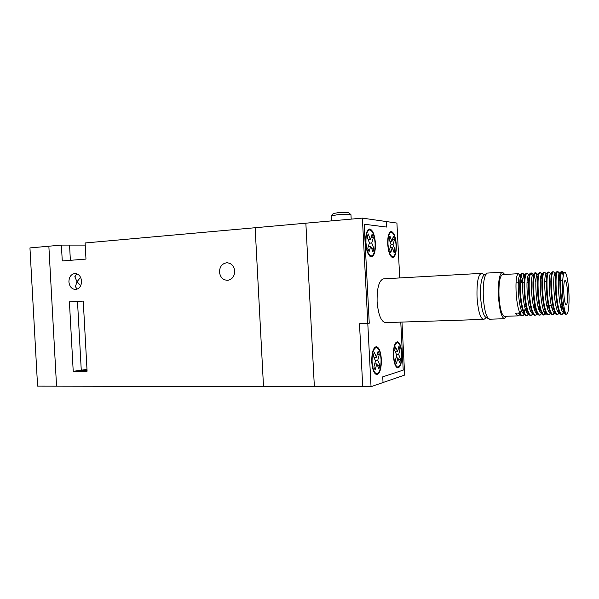 <?xml version="1.0" encoding="UTF-8"?>
<svg xmlns="http://www.w3.org/2000/svg" width="599" height="599" viewBox="0 0 599 599"><rect width="100%" height="100%" fill="white"/><g stroke="black" fill="none" stroke-linecap="round" stroke-linejoin="round"><path stroke-width="0.9" d="M399.72 277.943L396.92 223.068L386.183 221.533L386.467 227.051L364.17 224.228L369.254 323.235L367.793 323.467L371.043 386.669L362.732 386.662L359.49 323.737L367.793 323.467L359.49 323.737L362.732 386.662L314.363 386.58L305.857 223.18L314.363 386.58L263.508 386.497L255.144 227.732L263.508 386.497L56.553 386.168L48.856 246.219L29.95 247.919L37.587 386.138L56.553 386.168L48.856 246.219L61.398 245.096L62.266 260.962L85.979 259.082L85.103 242.969L362.38 218.118L386.183 221.533L386.467 227.051L364.17 224.228L369.254 323.235L367.793 323.467L362.38 218.118M219.481 272.051C220.252 277.427 223.008 280.175 227.755 280.302C232.232 279.381 234.553 276.296 234.718 271.048C233.984 265.799 231.319 263.043 226.714 262.774C222.072 263.575 219.661 266.667 219.481 272.051M80.715 285.641L77.001 281.74L75.429 286.547L77.054 289.197M68.907 281.912C69.566 286.779 71.858 289.302 75.773 289.474C79.517 288.696 81.449 285.895 81.561 281.081C80.917 276.281 78.671 273.758 74.838 273.503C71.004 274.222 69.027 277.03 68.907 281.912M86.99 369.448L80.026 370.511L87.057 370.646M69.409 301.829L83.254 301.102L69.409 301.829L73.22 371.32L86.99 369.396M76.597 273.713L74.905 276.903L77.001 281.74L80.588 277.322M83.254 301.095L87.087 371.208L73.22 371.32M85.215 245.096L61.398 245.096M331.232 215.767L333.216 213.566L337.963 212.69C343.601 212.241 347.15 212.211 348.603 212.608L350.917 214.659C349.06 214.172 344.492 214.217 337.23 214.786L331.127 215.895L331.397 220.896M403.217 370.137L400.768 322.112L403.217 370.137L382.746 376.838L403.217 370.137M371.043 386.669L383.038 382.536L382.746 376.838L383.038 382.536L404.669 375.071L401.966 322.067M319.589 221.952L335.65 220.514M381.353 359.303C381.458 368.595 379.901 373.679 376.674 374.562C374.016 373.739 372.383 369.531 371.762 361.931C371.687 352.586 373.237 347.495 376.419 346.664C379.115 347.51 380.762 351.725 381.353 359.303M381.061 359.385C380.507 352.279 378.965 348.326 376.442 347.532C373.454 348.311 372.001 353.081 372.076 361.841C372.653 368.969 374.188 372.915 376.674 373.694C379.699 372.863 381.159 368.093 381.061 359.385M401.862 353.702C401.974 362.35 400.634 367.09 397.818 367.921C395.46 367.157 394 363.189 393.431 356.008C393.333 347.308 394.666 342.568 397.444 341.774C399.833 342.568 401.308 346.544 401.862 353.702M401.6 353.769C401.083 347.061 399.705 343.332 397.466 342.591C394.861 343.332 393.603 347.779 393.7 355.933C394.232 362.665 395.602 366.386 397.818 367.105C400.454 366.326 401.712 361.878 401.6 353.769M387.71 244.197C388.407 252.269 390.084 256.731 392.742 257.577C395.273 256.851 396.463 252.606 396.306 244.841C395.632 236.807 393.947 232.345 391.252 231.454C388.751 232.15 387.568 236.395 387.71 244.197M396.044 244.819C395.415 237.286 393.835 233.108 391.304 232.27C388.961 232.921 387.853 236.904 387.987 244.22C388.639 251.782 390.211 255.968 392.704 256.761C395.078 256.087 396.186 252.104 396.044 244.819M365.63 242.558C366.393 251.176 368.288 255.938 371.32 256.851C374.203 256.08 375.566 251.558 375.408 243.284C374.675 234.703 372.765 229.934 369.695 228.983C366.85 229.717 365.495 234.246 365.63 242.558M375.109 243.261C374.42 235.212 372.63 230.742 369.755 229.851C367.09 230.548 365.817 234.786 365.944 242.58C366.663 250.659 368.437 255.129 371.283 255.983C373.978 255.264 375.259 251.018 375.109 243.261M370.422 239.637L372.069 234.276L373.372 237.653L371.732 243.007L373.933 248.652L372.967 251.857L370.759 246.211L369.096 251.67L367.756 248.293L369.433 242.835L367.18 237.092L368.183 233.887L370.422 239.637L368.243 239.802M370.976 237.84L373.372 237.653M369.328 243.194L371.732 243.007M371.777 248.81L373.933 248.652M368.34 246.391L370.759 246.211M389.927 236.066L391.911 241.442L393.341 236.403L394.494 239.563L393.071 244.602L395.018 249.88L394.179 252.89L392.225 247.604L390.773 252.726L389.597 249.566L391.05 244.444L389.058 239.068L389.927 236.066M389.986 241.584L391.911 241.442M390.106 247.761L392.225 247.604M393.116 250.015L395.018 249.88M390.967 244.751L393.071 244.602M392.397 239.727L394.494 239.563M398.425 359.288L400.604 359.265L398.687 354.571L396.493 354.601M398.23 349L400.08 348.97L398.687 354.571M395.347 351.8L397.541 351.763L398.941 346.162L400.08 348.97M395.999 357.94L397.856 357.91L396.441 363.608L395.28 360.808L396.703 355.11L394.741 350.34L395.595 346.986L397.541 351.763M397.856 357.91L399.788 362.605L400.604 359.265M377.415 365.285L379.916 365.263L377.752 360.291L375.244 360.321M377.265 354.323L379.354 354.294L377.752 360.291M373.941 357.356L376.464 357.318L378.074 351.313L379.354 354.294M374.697 363.9L376.793 363.878L375.169 369.987L373.858 367.022L375.498 360.905L373.282 355.851L374.255 352.257L376.464 357.318M376.793 363.878L378.972 368.849L379.916 365.263M484.554 318.938L483.333 319.417C480.113 317.964 478.009 310.507 477.021 297.044C476.684 282.443 478.197 274.544 481.566 273.346L484.591 274.769M385.659 322.606L385.202 322.621C380.882 321.281 378.179 314.228 377.108 301.462C376.928 287.595 379.122 280.055 383.682 278.842L481.229 273.369M486.538 273.496L484.194 275.031C481.446 277.15 480.241 284.428 480.585 296.857C481.379 308.26 483.123 315.096 485.826 317.365L489.825 319.2M502.217 272.186L487.152 273.084C484.209 275.36 482.921 283.26 483.296 296.767C484.157 309.174 486.029 316.594 488.926 319.027M563.809 292.993C564.265 300.181 565.059 304.18 566.182 304.996C567.343 304.322 567.792 300.121 567.53 292.387C567.088 285.236 566.295 281.238 565.156 280.377C564.003 281.006 563.554 285.206 563.809 292.993M524.207 275.353L522.762 273.451C520.591 274.477 519.887 281.68 520.643 295.075C521.841 307.369 523.818 314.205 526.573 315.583L528.108 314.58M526.259 315.591L525.143 315.216C522.702 312.431 520.995 305.73 520.014 295.105C519.273 282.788 519.865 275.607 521.774 273.563L522.553 273.466M522.358 273.548C523.092 273.9 523.803 275.503 524.469 278.34M521.579 282.578L520.771 278.236M519.932 275.547L518.472 273.691C516.248 274.709 515.514 281.904 516.256 295.27C517.461 307.542 519.46 314.363 522.268 315.725L523.848 314.7M518.255 273.698L502.643 274.559C499.873 275.63 498.653 282.788 498.989 296.033C499.851 308.238 501.618 315.007 504.283 316.339L504.568 316.324M563.532 273.923L562.214 271.287C560.559 272.298 560.147 279.628 560.978 293.293C562.154 305.842 563.899 312.82 566.212 314.243L567.118 313.794M565.823 314.25L565.052 314.018C562.918 311.487 561.345 304.591 560.327 293.323C559.511 280.339 559.87 273.009 561.405 271.34L562.214 271.287M561.825 271.459L563.217 275.33M559.953 278.475C559.339 274.439 558.672 272.156 557.954 271.624L557.759 271.534C556.037 272.545 555.595 279.86 556.419 293.495C557.594 306.014 559.361 312.978 561.735 314.393L562.903 313.614M561.345 314.408L560.544 314.153C558.373 311.6 556.785 304.719 555.767 293.525C554.959 280.617 555.348 273.301 556.928 271.587L557.587 271.542M558.755 275.3L559.608 280.661M555.468 277.996L554.652 274.162M553.648 271.983L553.319 271.774C551.537 272.792 551.058 280.092 551.874 293.69C553.057 306.186 554.854 313.135 557.272 314.542L558.485 313.741M556.898 314.557L556.052 314.295C553.85 311.705 552.241 304.846 551.23 293.72C550.429 280.894 550.848 273.593 552.473 271.834L553.139 271.789M549.253 272.238L548.894 272.021C547.059 273.032 546.55 280.325 547.351 293.892C548.534 306.359 550.361 313.292 552.832 314.692L554.786 312.364M552.465 314.707L551.582 314.43C549.343 311.809 547.718 304.973 546.707 293.922C545.921 281.163 546.363 273.885 548.033 272.081L548.714 272.028M544.88 272.493L544.491 272.26C542.604 273.279 542.058 280.549 542.851 294.094C544.034 306.531 545.891 313.449 548.407 314.842L549.71 313.988M548.048 314.857L547.134 314.557C544.85 311.914 543.211 305.101 542.215 294.124C541.429 281.44 541.9 274.177 543.607 272.328L544.304 272.268M542.155 277.165L541.481 274.619M540.523 272.747L540.111 272.5C538.164 273.518 537.58 280.781 538.374 294.289C539.557 306.703 541.436 313.599 544.004 314.992L545.771 313.322M543.652 315.007L542.694 314.692C540.388 312.019 538.733 305.228 537.737 294.319C536.959 281.71 537.453 274.462 539.205 272.582L539.916 272.515M541.114 275.48L541.953 279.404M536.187 273.002L535.746 272.74C533.739 273.758 533.132 281.006 533.911 294.491C535.102 306.868 537.004 313.756 539.617 315.141L541.009 314.228M539.272 315.149L538.276 314.827C535.933 312.124 534.271 305.355 533.275 294.513C532.511 281.979 533.028 274.754 534.825 272.83L535.551 272.755M535.341 272.859C536.127 273.316 536.861 275.368 537.543 279.014M533.387 276.925L532.803 274.978M531.867 273.256L531.395 272.979C529.336 273.998 528.7 281.231 529.471 294.686C530.662 307.04 532.586 313.906 535.251 315.291L536.689 314.348M534.914 315.299L533.881 314.954C531.508 312.229 529.823 305.483 528.835 294.708C528.078 282.249 528.618 275.038 530.459 273.069L531.201 272.994M530.991 273.092L532.421 275.69M527.569 273.511L527.068 273.219C524.956 274.237 524.282 281.455 525.046 294.88C526.244 307.205 528.198 314.056 530.901 315.433L532.391 314.468M530.579 315.448L529.501 315.089C527.09 312.334 525.398 305.602 524.417 294.91C523.668 282.518 524.23 275.323 526.109 273.316L526.865 273.226M566.721 314.131L567.747 312.7C568.578 310.02 569.013 305.49 569.05 299.118C569.087 286.037 566.684 271.167 564.595 272.485C563.824 272.934 563.247 275.076 562.858 278.909C563.075 275.308 563.487 273.354 564.086 273.032L564.131 272.987M563.464 312.453L563.689 311.802M559.039 312.626L559.226 312.086M558.874 311.195L558.523 312.334M555.887 314.138L554.105 312.528L552.645 314.655M547.239 307.414L547.456 305.715M545.614 312.139L543.825 314.954M538.523 308.388L538.853 306.044M536.869 312.7L536.652 313.27M534.188 308.829L534.578 306.209M533.971 306.231L533.799 307.504M532.526 312.97L532.331 313.442M504.702 274.447L502.524 272.171C499.439 273.361 498.076 281.335 498.45 296.101C499.416 309.705 501.385 317.253 504.351 318.728L506.627 316.257M566.924 313.928C564.295 316.414 561.278 291.279 562.858 278.909M521.954 315.74L520.793 315.344L519.228 313L515.544 313.187L517.978 315.875L519.603 314.812M520.202 313.689L521.302 310.035M525.196 308.478L524.17 312.753M564.969 311.218L564.453 312.057M563.966 312.431L563.082 312.244C558.785 309.885 556.673 273.129 559.601 273.279L561.008 271.766M559.915 273.346L560.387 274.013M561.944 305.497L561.338 308.927M559.466 312.603L558.59 312.386C554.217 309.945 552.128 273.481 555.131 273.526L556.516 272.028M554.105 312.528C549.657 309.997 547.606 273.833 550.683 273.773L552.046 272.298M549.133 272.133L551.439 274.282M553.057 306.71L552.458 309.616M551.417 314.273L549.65 312.671C545.127 310.057 543.098 274.185 546.258 274.013L547.591 272.56M546.954 314.4L545.202 312.805C540.612 310.11 538.613 274.529 541.84 274.252L540.395 272.635M544.244 307.774C543.727 310.537 543.038 312.281 542.185 313.015M541.631 313.255L540.785 312.948C536.12 310.17 534.151 274.874 537.453 274.499L538.741 273.092M539.864 308.26L539.287 310.537M537.221 313.404L536.375 313.082C531.65 310.222 529.711 275.218 533.08 274.739L534.345 273.354M534.226 275.652L535.776 281.859M535.499 308.71L534.929 310.821M532.825 313.562L531.987 313.217C527.195 310.282 525.286 275.562 528.722 274.978L529.965 273.616M531.68 306.314L531.44 307.796M531.156 309.144L530.594 311.098M529.314 314.909L527.622 313.352C522.762 310.334 520.883 275.907 524.38 275.226L525.6 273.878M526.828 309.556L526.274 311.368M524.095 313.861L523.271 313.487C518.352 310.387 516.495 276.244 520.059 275.465L520.681 275.51M521.175 276.049C521.864 277.105 522.478 279.254 523.002 282.503M520.598 315.156L518.405 313.037M70.383 260.318L69.559 245.388M77.496 301.409L81.254 370.025M75.452 286.928L75.429 286.547M74.905 276.903L74.882 276.491M75.339 273.503L74.838 273.503M227.575 262.789L226.714 262.774M350.954 214.704L351.179 219.122M374.6 347.57L376.15 347.54M395.857 342.628L397.234 342.598M389.694 232.405L391.065 232.292M367.906 230.001L369.463 229.874M369.725 256.087L371.283 255.983M391.334 256.859L392.704 256.761M396.441 367.12L397.818 367.105M375.116 373.701L376.674 373.694M520.306 306.755L521.677 306.703M524.679 306.583L526.064 306.531M529.067 306.418L530.474 306.366M533.477 306.246L534.9 306.194M548.939 305.655L551.305 305.565M566.212 314.243L565.576 314.265M561.735 314.393L561.098 314.415M557.272 314.542L556.636 314.565M552.825 314.692L552.196 314.715M548.407 314.842L547.778 314.864M544.004 314.992L543.375 315.014M539.617 315.141L538.995 315.164M535.251 315.291L534.63 315.306M530.901 315.433L530.287 315.456M526.573 315.583L525.959 315.606M504.351 318.728L489.495 319.215M522.268 315.725L521.654 315.748M517.978 315.875L504.283 316.339M515.994 282.855L518.277 282.743M522.642 282.526L524.118 282.451M527.03 282.301L528.52 282.226M544.753 281.41L546.318 281.328M549.231 281.186L550.818 281.103M560.522 280.617L562.708 280.504M564.894 313.876L563.082 312.244M560.379 314.011L558.59 312.386M543.158 272.822L541.84 274.252M542.522 314.535L540.785 312.948M538.097 314.662L536.375 313.082M533.694 314.789L531.987 313.217M524.949 315.037L523.271 313.487M521.257 274.14L520.059 275.465M518.854 315.613L519.887 314.505M518.891 273.885L520.703 275.518M523.114 315.486L524.185 314.333M523.152 273.638L525.024 275.315M527.382 315.359L528.498 314.161M527.434 273.384L528.939 274.739M531.68 315.224L532.983 313.831M531.732 273.137L533.282 274.514M535.993 315.089L537.183 313.824M536.053 272.889L537.64 274.297M540.32 314.954L541.743 313.449M544.671 314.819L545.944 313.479M544.753 272.38L546.408 273.848M549.043 314.685L550.578 313.067M553.431 314.55L554.779 313.135M553.536 271.879L555.258 273.391M557.841 314.408L559.219 312.963M557.954 271.624L559.706 273.159M562.274 314.273L563.988 312.476M562.394 271.369L564.168 272.919M486.493 317.717L483.925 319.334M483.333 319.417L385.202 322.621"/></g></svg>
